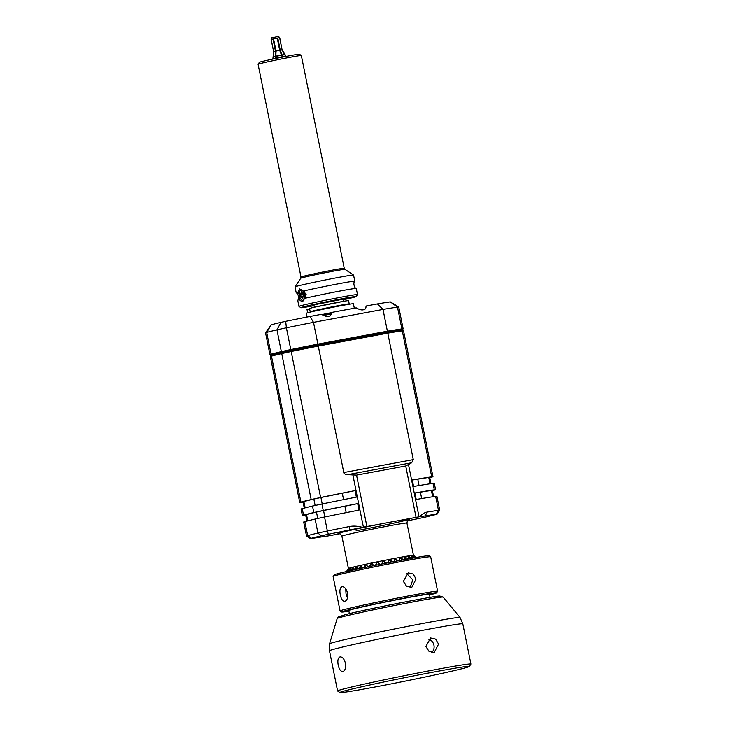 <?xml version="1.0" encoding="UTF-8"?>
<svg xmlns="http://www.w3.org/2000/svg" width="729" height="729" viewBox="0 0 729 729"><rect width="100%" height="100%" fill="white"/><g stroke="black" fill="none" stroke-linecap="round" stroke-linejoin="round"><path stroke-width="1.09" d="M339.914 533.746L328.497 535.851A112.804 2.952 -11.4 0 1 327.831 535.97A33.179 0.866 168.6 0 0 322.336 536.763A109.487 2.87 -11.4 0 1 311.347 538.476L310.417 538.558L311.274 538.266A109.487 2.87 -11.4 0 1 321.243 535.788L328.323 534.248A109.487 2.87 -11.4 0 1 349.674 529.947A33.179 0.866 168.6 0 0 362.459 527.34A112.804 2.952 -11.4 0 1 363.406 527.149L419.029 516.815A112.804 2.952 -11.4 0 1 419.694 516.697C422.31 513.972 424.788 512.432 427.139 512.077A112.804 2.952 -11.4 0 1 438.466 510.309L436.179 514.191A109.487 2.87 168.6 0 0 425.189 515.904A33.179 0.866 -11.4 0 1 419.694 516.697M305.67 515.075A112.804 2.952 -11.4 0 1 303.619 515.376L302.371 515.476L303.528 515.093A112.804 2.952 -11.4 0 1 313.798 512.533L323.239 510.482A112.804 2.952 -11.4 0 1 357.675 503.602L358.987 510.109A112.804 2.952 -11.4 0 0 324.542 516.989L315.11 519.039L317.926 533.017L321.243 535.788M303.054 502.071A112.804 2.952 -11.4 0 1 300.995 502.372L299.747 502.472L300.904 502.09A112.804 2.952 -11.4 0 1 311.174 499.529L320.614 497.479A112.804 2.952 -11.4 0 1 355.05 490.599L356.363 497.105A112.804 2.952 -11.4 0 0 321.926 503.985L312.486 506.035L313.798 512.533M407.256 520.843A109.487 2.87 168.6 0 0 419.202 518.419L426.283 516.879A109.487 2.87 168.6 0 0 436.252 514.401L437.118 514.118L436.179 514.191M437.118 514.118L439.715 510.209L438.466 510.309L435.65 496.331A112.804 2.952 -11.4 0 0 416.223 499.465L414.91 492.959A112.804 2.952 -11.4 0 1 434.338 489.824L435.587 489.724L434.429 490.107A112.804 2.952 -11.4 0 1 432.379 490.635M429.764 477.632A112.804 2.952 -11.4 0 0 431.805 477.103L432.962 476.72L431.714 476.821A112.804 2.952 -11.4 0 0 412.286 479.955L413.598 486.462A112.804 2.952 -11.4 0 1 433.026 483.327L434.338 489.824M413.279 459.607L411.675 462.751L405.716 465.977L356.545 475.117L347.651 474.661C344.999 474.333 343.714 473.622 343.787 472.538L413.279 459.607L387.782 333.144A112.804 2.952 -11.4 0 1 402.28 330.848L403.529 330.747L432.962 476.72M324.542 516.989L327.367 530.967A112.804 2.952 -11.4 0 1 349.364 526.538C353.292 525.737 357.657 526.001 362.459 527.34M343.787 472.538L318.281 346.065L387.782 333.144L386.944 332.315A111.801 2.925 -11.4 0 1 401.205 330.064L403.52 330.738M271.097 355.315L272.163 354.977A111.801 2.925 -11.4 0 1 282.342 352.435L291.071 350.54A111.801 2.925 -11.4 0 1 317.762 345.182L317.89 344.115A112.804 2.952 -11.4 0 0 290.789 349.555L281.348 351.606A112.804 2.952 -11.4 0 0 271.079 354.166L269.921 354.549L271.097 355.315L270.313 356.49L271.47 356.117A112.804 2.952 -11.4 0 1 281.74 353.556L291.181 351.506A112.804 2.952 -11.4 0 1 318.281 346.065L317.762 345.182L386.944 332.315L387.391 331.194A112.804 2.952 -11.4 0 1 401.889 328.897L403.137 328.797L402.362 329.964M328.323 534.248L327.367 530.967L317.926 533.017A112.804 2.952 -11.4 0 0 307.656 535.578L306.499 535.961L310.417 538.558M315.11 519.039A112.804 2.952 -11.4 0 0 304.84 521.6L303.683 521.982L306.499 535.961M306.882 521.071L305.624 514.82L306.49 514.537A109.487 2.87 -11.4 0 1 316.459 512.05L323.539 510.51A109.487 2.87 -11.4 0 1 344.89 506.218A33.179 0.866 168.6 0 0 357.675 503.602M312.486 506.035A112.804 2.952 -11.4 0 0 302.216 508.596L301.059 508.979L302.371 515.476M304.257 508.067L303 501.816L303.865 501.534A109.487 2.87 -11.4 0 1 313.834 499.046L320.915 497.506A109.487 2.87 -11.4 0 1 342.275 493.205A33.179 0.866 168.6 0 0 355.05 490.599M439.715 510.209L436.89 496.23L435.65 496.331M414.91 492.959A33.179 0.866 168.6 0 0 420.396 492.175A109.487 2.87 -11.4 0 1 431.395 490.453L432.333 490.38L433.591 496.631M435.587 489.724L434.274 483.218L433.026 483.327M412.286 479.955A33.179 0.866 168.6 0 0 417.781 479.172A109.487 2.87 -11.4 0 1 428.77 477.449L429.709 477.377L430.967 483.628M269.921 354.549L265.529 332.752L271.297 324.76A106.17 2.779 -11.4 0 1 280.966 322.355L285.686 321.325A106.17 2.779 -11.4 0 1 310.025 316.441L321.443 314.317C324.496 316.058 326.884 316.705 328.606 316.249C330.51 316.031 331.385 314.773 331.23 312.495L356.199 307.857C359.242 309.597 361.63 310.244 363.352 309.789C365.265 309.57 366.14 308.312 365.985 306.034L377.403 303.911L382.998 309.415L313.497 322.336L317.89 344.115L387.391 331.194L382.998 309.415A112.804 2.952 -11.4 0 1 397.496 307.109L398.745 307.009L403.137 328.797M265.529 332.752L266.686 332.388A112.804 2.952 -11.4 0 1 276.956 329.827L286.397 327.777A112.804 2.952 -11.4 0 1 313.497 322.336L310.025 316.441M377.403 303.911A106.17 2.779 -11.4 0 1 390.307 301.87L398.736 307M330.684 315.156L330.419 314.281L331.239 314.026M323.576 315.457A24.057 0.629 168.6 0 0 331.258 313.944M331.267 312.659A24.057 0.629 168.6 0 0 321.89 314.591M354.312 308.203L353.419 303.756A24.057 0.629 168.6 0 0 335.823 306.681A24.057 0.629 168.6 0 0 309.36 312.322A24.057 0.629 168.6 0 0 306.262 313.26L307.018 317.033M331.294 312.887L322.227 314.791L331.294 312.896M323.166 315.274L331.294 313.698L323.157 315.274M315.11 310.973L333.426 306.727L344.38 305.077M307.966 312.677L312.021 311.647A19.902 0.519 -11.4 0 1 310.199 311.793A19.902 0.519 -11.4 0 1 329.608 307.346A19.902 0.519 -11.4 0 1 349.227 303.929A19.902 0.519 -11.4 0 1 347.122 304.594M310.199 311.793L309.543 308.54A19.902 0.519 -11.4 0 1 328.952 304.093A19.902 0.519 -11.4 0 1 348.571 300.676L349.227 303.929M307.665 312.732L307.009 309.479L309.597 308.832M315.056 307.055L342.912 301.442M314.354 307.219L313.917 305.059L315.839 304.467L343.186 299.154L343.623 301.323L314.363 307.219M314.035 305.67A28.203 0.738 -11.4 0 1 300.922 307.693A28.203 0.738 -11.4 0 1 304.54 306.572A28.203 0.738 -11.4 0 1 335.914 299.892A28.203 0.738 -11.4 0 1 356.189 296.548A28.203 0.738 -11.4 0 1 352.563 297.642A28.203 0.738 -11.4 0 1 343.304 299.765M321.963 302.918L326.246 302.034L321.963 302.918M327.603 301.806L331.567 300.831L327.603 301.806M334.228 300.312L337.727 299.692L334.228 300.312M342.922 298.744L343.587 298.644M341.546 299.154L348.052 297.769L341.546 299.154M344.516 298.662L350.12 297.45L344.507 298.635M313.999 305.469L312.149 305.907L314.008 305.515M350.895 297.468L345.619 298.535L350.886 297.441M351.013 297.405L350.485 297.532M300.922 307.693L298.963 306.399A29.862 0.784 -11.4 0 1 298.954 306.38A29.862 0.784 -11.4 0 1 302.799 305.205A29.862 0.784 -11.4 0 1 335.65 298.216A29.862 0.784 -11.4 0 1 357.492 294.58A29.862 0.784 -11.4 0 1 357.483 294.598L356.189 296.548M299.282 294.516L297.86 292.402L299.519 288.948L303.2 291.071L306.134 294.261L304.667 298.343L302.043 301.979M302.143 301.952L299.327 299.674A29.862 0.784 168.6 0 0 297.724 300.239A29.862 0.784 168.6 0 0 297.714 300.266L298.954 306.38M304.667 298.343A29.862 0.784 -11.4 0 1 336.598 291.673A29.862 0.784 -11.4 0 1 356.244 288.438A29.862 0.784 -11.4 0 1 356.262 288.456C355.132 289.094 352.517 283.116 354.786 281.212A29.862 0.784 -11.4 0 1 354.786 281.212L353.556 275.07A29.862 0.784 -11.4 0 1 353.556 275.07A29.862 0.784 -11.4 0 0 331.34 278.779A29.862 0.784 -11.4 0 0 298.863 285.704A29.862 0.784 -11.4 0 0 295.026 286.852A29.862 0.784 -11.4 0 1 295.026 286.852L300.749 278.25A22.544 0.592 -11.4 0 1 303.647 277.375A22.544 0.592 -11.4 0 1 328.168 272.154A22.544 0.592 -11.4 0 1 344.935 269.338L353.547 275.052M299.327 299.674L299.838 297.222M297.86 292.402A29.862 0.784 168.6 0 0 296.256 292.994A29.862 0.784 168.6 0 0 296.266 293.012C297.377 292.365 299.993 298.334 297.724 300.239M303.2 291.071A29.862 0.784 -11.4 0 1 335.54 284.328A29.862 0.784 -11.4 0 1 354.795 281.194M305.551 297.186A5.805 2.898 -100.5 0 0 304.44 291.773M301.46 289.431L301.514 289.422A5.805 2.898 -100.5 0 0 301.46 289.431A5.805 2.898 -100.5 0 0 301.378 289.449A5.805 2.898 -100.5 0 0 300.011 290.78L299.737 291.39A5.139 2.57 -100.5 0 0 301.268 299.646A5.139 2.57 -100.5 0 0 302.972 300.284A5.139 2.57 -100.5 0 0 304.458 294.625A5.139 2.57 -100.5 0 0 300.94 290.206A5.139 2.57 -100.5 0 0 299.737 291.39M301.268 299.646L301.742 300.111A5.805 2.898 -100.5 0 0 303.583 300.849A5.805 2.898 -100.5 0 0 303.601 300.84L303.583 300.849M302.243 298.279L302.708 298.999L302.872 298.125A0.993 0.501 -100.5 0 1 303.118 296.812A0.993 0.501 -100.5 0 1 303.483 296.995L303.574 295.819A0.993 0.501 -100.5 0 1 303.045 294.972A0.993 0.501 -100.5 0 1 303.2 293.96L302.663 292.94A0.993 0.501 -100.5 0 1 302.371 293.277A0.993 0.501 -100.5 0 1 301.678 292.201L301.214 291.491L301.05 292.356A0.993 0.501 -100.5 0 1 300.804 293.669A0.993 0.501 -100.5 0 1 300.439 293.495L300.348 294.671A0.993 0.501 -100.5 0 1 300.867 295.518A0.993 0.501 -100.5 0 1 300.722 296.53L301.259 297.55A0.993 0.501 -100.5 0 1 301.542 297.204A0.993 0.501 -100.5 0 1 302.243 298.279L302.881 298.161M303.647 295.856A0.993 0.501 79.5 0 1 303.546 296.01L303.455 296.749M302.79 293.304L303.1 294.106M300.986 277.02L258.084 64.261A22.061 0.574 -11.4 0 1 258.093 64.243A22.061 0.574 -11.4 0 1 260.927 63.387A22.061 0.574 -11.4 0 1 284.921 58.274A22.061 0.574 -11.4 0 1 301.332 55.522A22.061 0.574 -11.4 0 1 301.341 55.541L344.243 268.299A22.061 0.574 -11.4 0 0 328.096 270.988A22.061 0.574 -11.4 0 0 303.829 276.154A22.061 0.574 -11.4 0 0 300.986 277.02L300.749 278.25M258.093 64.243L259.387 62.293A20.403 0.538 -11.4 0 1 262.012 61.5A20.403 0.538 -11.4 0 1 284.21 56.771A20.403 0.538 -11.4 0 1 299.373 54.228L301.332 55.522M285.558 56.251L285.358 55.149L285.558 56.233L282.734 56.671L282.132 55.65L282.005 56.807L276.409 57.928L275.79 56.926L275.68 58.092L272.901 58.785L273.648 51.641L271.188 39.412L279.635 37.708L282.096 49.936L285.558 56.233M273.676 51.75L272.901 58.785M282.178 55.641L280.255 50.219L277.785 37.99M282.132 55.65L281.467 55.003L284.62 54.502M275.835 56.917L276.027 51.066L273.557 38.828M275.79 56.926L275.717 56.169L281.467 55.003L279.69 50.328L280.255 50.219L282.187 49.927L285.358 55.149M273.102 56.826L275.717 56.169L275.462 51.185L279.69 50.328L277.22 38.09M282.105 49.955L279.745 37.826L278.542 36.45L271.707 37.826L271.124 39.557L273.648 51.641L271.188 39.421M334.893 300.211L336.634 299.911L334.893 300.184M347.624 298.088L348.89 297.842L347.615 298.061M414.637 556.236L413.452 555.389A33.179 0.866 168.6 0 0 397.059 557.949A33.179 0.866 -11.4 0 0 348.435 568.502L347.651 569.668A34.172 0.893 168.6 0 0 347.642 569.695L346.002 572.219M346.12 572.074L347.697 569.631A34.172 0.893 168.6 0 0 347.651 569.668M346.348 571.973L348.161 569.431A34.172 0.893 168.6 0 1 348.553 569.294L347.25 571.682M347.833 571.509L349.729 568.957A34.172 0.893 168.6 0 1 350.458 568.757L349.483 571.071M350.394 570.834L352.307 568.283A34.172 0.893 168.6 0 1 353.355 568.028L352.745 570.26M353.957 569.969L355.816 567.444A34.172 0.893 168.6 0 1 357.137 567.144L356.928 569.285M358.404 568.948L360.144 566.46A34.172 0.893 168.6 0 1 361.693 566.114L361.912 568.173M363.607 567.8L365.138 565.367A34.172 0.893 168.6 0 1 366.878 564.993L367.525 566.962M369.375 566.57L370.651 564.191A34.172 0.893 168.6 0 1 372.519 563.799L373.585 565.686A36.295 0.948 -11.4 0 1 375.544 565.276L376.501 562.97A34.172 0.893 168.6 0 1 378.433 562.578L379.9 564.392A36.295 0.948 -11.4 0 1 381.896 563.982L382.497 561.758A34.172 0.893 168.6 0 1 384.447 561.366L386.279 563.107A36.295 0.948 -11.4 0 1 388.247 562.724L388.448 560.574A34.172 0.893 168.6 0 1 390.343 560.209L392.503 561.895A36.295 0.948 -11.4 0 1 393.104 561.777M394.38 561.54L394.17 559.471A34.172 0.893 168.6 0 1 395.947 559.143L398.371 560.783M396.348 561.148L395.947 559.143M348.909 611.194A48.442 1.267 -11.4 0 1 341.646 612.014L340.079 610.975A49.763 1.303 -11.4 0 1 340.06 610.948L333.107 576.484A49.763 1.303 -11.4 0 1 333.117 576.448L334.155 574.889A48.442 1.267 -11.4 0 1 340.379 573.012A48.442 1.267 -11.4 0 1 393.077 561.786A48.442 1.267 -11.4 0 1 429.089 555.744L430.648 556.783A49.763 1.303 -11.4 0 1 430.675 556.81L437.619 591.274A49.763 1.303 -11.4 0 1 437.61 591.31L436.571 592.868A48.442 1.267 -11.4 0 1 430.347 594.736A48.442 1.267 -11.4 0 1 429.563 594.937M333.117 576.448A49.763 1.303 -11.4 0 1 339.514 574.525A49.763 1.303 -11.4 0 1 393.651 562.988A49.763 1.303 -11.4 0 1 430.648 556.783M344.926 601.352C342.794 601.434 341.254 599.265 340.306 594.846C339.459 590.381 340.015 587.674 341.974 586.717C344.416 586.581 346.284 588.686 347.551 593.041C348.07 597.561 347.195 600.332 344.926 601.352L344.817 601.37M340.06 610.948A49.763 1.303 -11.4 0 1 346.466 608.988A49.763 1.303 -11.4 0 1 401.214 597.333A49.763 1.303 -11.4 0 1 437.619 591.274M416.077 579.017L411.794 587.374L406.563 586.28L403.365 581.378L408.185 572.885L413.17 574.042L416.077 579.017M347.441 598.035L346.029 593.78L345.71 588.786M341.646 612.014A48.442 1.267 -11.4 0 1 347.851 610.082A48.442 1.267 -11.4 0 1 401.752 598.618A48.442 1.267 -11.4 0 1 436.571 592.868M349.401 613.654L348.772 610.538A41.143 1.075 -11.4 0 1 354.066 608.925A41.143 1.075 -11.4 0 1 399.337 599.284A41.143 1.075 -11.4 0 1 429.427 594.281L430.055 597.388M340.006 656.902C342.411 656.774 344.225 658.888 345.455 663.253C346.02 667.773 345.182 670.534 342.958 671.537C340.78 671.628 339.195 669.468 338.201 665.058C337.409 660.583 338.01 657.868 340.006 656.902L340.115 656.884M339.951 692.55L337.609 690.992A68.016 1.777 -11.4 0 1 337.573 690.955A68.016 1.777 -11.4 0 1 346.33 688.276A68.016 1.777 -11.4 0 1 421.162 672.348A68.016 1.777 -11.4 0 1 470.916 664.064A68.016 1.777 -11.4 0 1 470.898 664.119L469.339 666.461A66.02 1.731 -11.4 0 1 460.856 669.003A66.02 1.731 -11.4 0 1 389.04 684.312A66.02 1.731 -11.4 0 1 339.951 692.55A66.02 1.731 -11.4 0 1 348.416 689.916A66.02 1.731 -11.4 0 1 421.872 674.289A66.02 1.731 -11.4 0 1 469.339 666.461M425.873 646.45L429.026 651.361L434.229 652.464L438.585 644.09L435.632 639.123L430.62 637.975L425.873 646.45M428.324 639.133A7.463 6.461 -104 0 1 433.946 645.238A7.463 6.461 -104 0 1 431.659 652.51M410.108 587.538L412.814 579.828L406.618 573.532M416.86 557.785L414.491 556.136A34.172 0.893 168.6 0 1 414.619 556.163L417.143 557.849M413.972 556.655L416.56 557.794M413.862 556.154A34.172 0.893 168.6 0 0 413.398 556.2L415.503 557.895M412.286 557.475L412.058 556.364L414.856 557.967M412.058 556.364A34.172 0.893 168.6 0 0 411.256 556.473L413.051 558.223M409.643 558.66L409.261 556.783L412.076 558.378M409.261 556.783A34.172 0.893 168.6 0 0 408.158 556.956L409.589 558.779M405.953 559.334L405.561 557.393L408.313 558.988M405.561 557.393A34.172 0.893 168.6 0 0 404.185 557.639L405.224 559.526M401.469 560.173L401.078 558.195L403.702 559.799M401.078 558.195A34.172 0.893 168.6 0 0 399.474 558.487L400.103 560.455M349.938 569.987L349.729 568.957M352.69 570.151L352.307 568.283M356.208 569.376L355.816 567.444M360.536 568.438L360.144 566.46M365.539 567.372L365.138 565.367M367.288 567.007L366.878 564.993M371.061 566.214L370.651 564.191M372.929 565.832L372.519 563.799M376.911 565.011L376.501 562.97M378.852 564.62L378.433 562.578M382.907 563.799L382.497 561.758M384.857 563.408L384.447 561.366M388.858 562.615L388.448 560.574M390.753 562.241L390.343 560.209M394.58 561.494L394.17 559.471M356.135 530.73A36.496 0.957 168.6 0 0 404.868 520.552A36.496 0.957 168.6 0 0 391.482 521.918A36.496 0.957 168.6 0 0 351.989 529.947A36.496 0.957 168.6 0 0 339.149 533.555M427.139 512.077L425.189 515.904M390.307 301.87L397.496 307.109L401.889 328.897L401.205 330.064L402.28 330.848L431.714 476.821M408.559 464.902L419.029 516.815M405.716 465.977L416.068 517.344M356.545 475.117L366.897 526.484M352.945 475.244L363.406 527.149M285.686 321.325L286.397 327.777L320.614 497.479M321.926 503.985L323.239 510.482M349.364 526.538L349.674 529.947M304.84 521.6L307.656 535.578L311.274 538.266M302.216 508.596L303.528 515.093M271.297 324.76L266.686 332.388L271.079 354.166L272.163 354.977L271.47 356.117L300.904 502.09M421.681 498.536L420.396 492.175M419.057 485.532L417.781 479.172M280.966 322.355L276.956 329.827L281.348 351.606L282.342 352.435L281.74 353.556L311.174 499.529M303.546 296.01L300.722 296.53M303.082 294.161L300.348 294.671M301.678 292.247L301.05 292.356M303.118 292.848L302.663 292.94M284.811 54.693L282.077 55.112M281.585 55.204L276.173 56.297M275.68 56.406L273.001 57.072M273.001 38.956L275.462 51.185L273.648 51.641M347.651 474.661L411.675 462.751M430.046 483.764L428.77 477.449M432.671 496.768L431.395 490.453M343.569 499.629L342.275 493.205M322.209 503.921L320.915 497.506M315.119 505.425L313.834 499.046M305.141 507.84L303.865 501.534M346.184 512.633L344.89 506.218M324.833 516.934L323.539 510.51M317.744 518.428L316.459 512.05M307.766 520.843L306.49 514.537M413.471 555.398L406.937 523.03A33.179 0.866 168.6 0 0 390.534 525.573A33.179 0.866 168.6 0 0 341.892 536.143C340.288 533.728 339.313 532.863 338.967 533.537M346.229 614.429A51.267 1.34 -11.4 0 1 414.783 600.104A51.267 1.34 -11.4 0 1 433.545 598.19M337.19 618.484A54.074 1.412 -11.4 0 1 344.152 616.388A54.074 1.412 -11.4 0 1 403.219 603.803A54.074 1.412 -11.4 0 1 443.186 597.115L439.651 596.049C436.926 595.465 367.061 609.061 346.084 614.465L338.493 616.862L337.19 618.484L329.544 643.844A66.576 1.74 -11.4 0 1 338.11 641.247A66.576 1.74 -11.4 0 1 410.992 625.719A66.576 1.74 -11.4 0 1 460.063 617.527L443.186 597.115M337.573 690.955L329.472 650.76A68.016 1.777 -11.4 0 1 338.229 648.09A68.016 1.777 -11.4 0 1 413.051 632.152A68.016 1.777 -11.4 0 1 462.815 623.869L460.063 617.527M270.313 356.499L299.747 502.472M357.492 294.58L356.262 288.456M344.935 269.338L344.243 268.299M296.256 292.994L295.017 286.871M302.927 296.949L301.542 297.204M303.282 293.213L300.804 293.669M303.255 293.113L302.371 293.277M303.957 296.657L303.118 296.812M406.937 523.03C407.484 520.178 408.049 519.002 408.632 519.495L408.632 519.495M348.426 568.511L341.892 536.143M329.472 650.76L329.544 643.844M470.916 664.064L462.815 623.869"/></g></svg>
